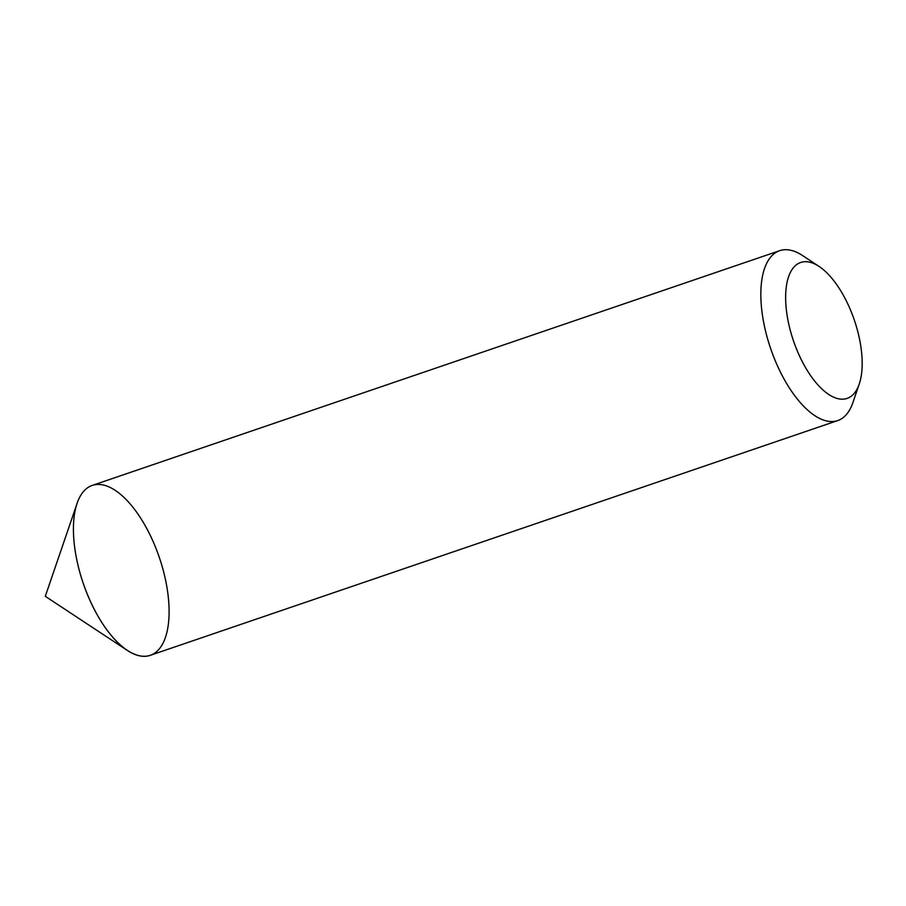 <?xml version="1.0" encoding="UTF-8"?>
<svg xmlns="http://www.w3.org/2000/svg" width="906" height="906" viewBox="0 0 906 906"><rect width="100%" height="100%" fill="white"/><g stroke="black" fill="none" stroke-linecap="round" stroke-linejoin="round"><path stroke-width="1.36" d="M859.228 384.076L852.863 402.66A89.773 40.192 -108.9 0 1 837.71 420.588A89.773 40.192 -108.9 0 1 770.666 348.629A89.773 40.192 -108.9 0 1 779.704 250.679A89.773 40.192 -108.9 0 1 802.648 255.594L819.047 266.421A71.812 32.152 -108.9 0 1 860.7 345.571A71.812 32.152 -108.9 0 1 859.228 384.076A71.812 32.152 -108.9 0 1 815.513 382.106A71.812 32.152 -108.9 0 1 785.672 294.71A71.812 32.152 -108.9 0 1 819.047 266.421M837.71 420.588L150.271 655.321A89.773 40.192 -108.9 0 1 75.266 551.46A89.773 40.192 -108.9 0 1 92.253 485.412L779.704 250.679M75.266 551.46A89.773 40.192 -108.9 0 1 77.101 503.34A89.773 40.192 -108.9 0 1 131.744 505.797A89.773 40.192 -108.9 0 1 169.048 615.049A89.773 40.192 -108.9 0 1 127.316 650.406A89.773 40.192 -108.9 0 1 75.266 551.46M77.101 503.34L45.3 596.307L127.316 650.406"/></g></svg>
